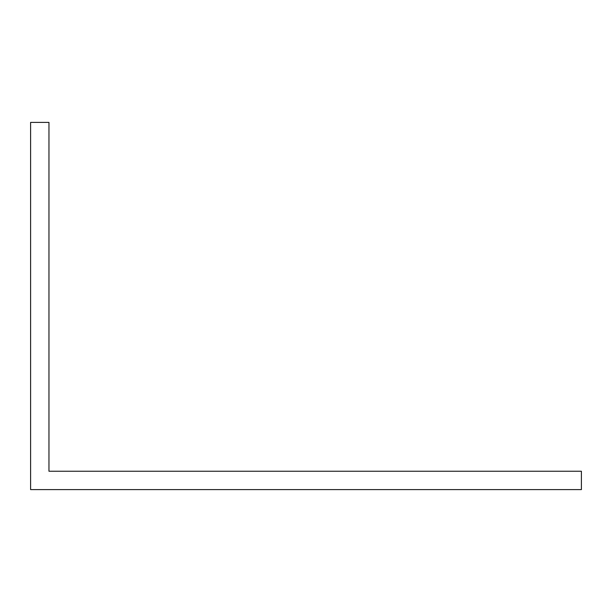 <?xml version="1.0" encoding="UTF-8"?>
<svg xmlns="http://www.w3.org/2000/svg" width="612" height="612" viewBox="0 0 612 612"><rect width="100%" height="100%" fill="white"/><g stroke="black" fill="none" stroke-linecap="round" stroke-linejoin="round"><path stroke-width="0.92" d="M67.32 471.24L48.96 471.24L48.96 122.4L30.6 122.4L30.6 489.6L581.4 489.6L581.4 471.24L67.32 471.24"/></g></svg>
